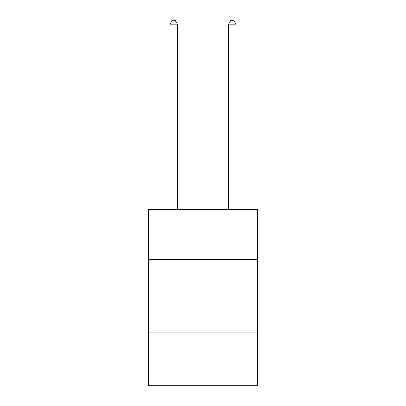 <?xml version="1.0" encoding="UTF-8"?>
<svg xmlns="http://www.w3.org/2000/svg" width="406" height="406" viewBox="0 0 406 406"><rect width="100%" height="100%" fill="white"/><g stroke="black" fill="none" stroke-linecap="round" stroke-linejoin="round"><path stroke-width="0.61" d="M148.713 259.52L257.287 259.52L257.287 209.633L148.713 209.633L148.713 385.7L257.287 385.7L257.287 332.879L148.713 332.879M257.287 332.879L257.287 259.52M177.326 209.633L177.326 24.116L169.987 24.116L169.987 209.633M169.987 24.116L172.19 20.3L175.123 20.3L177.326 24.116M236.013 209.633L236.013 24.116L228.674 24.116L228.674 209.633M228.674 24.116L230.877 20.3L233.81 20.3L236.013 24.116"/></g></svg>

